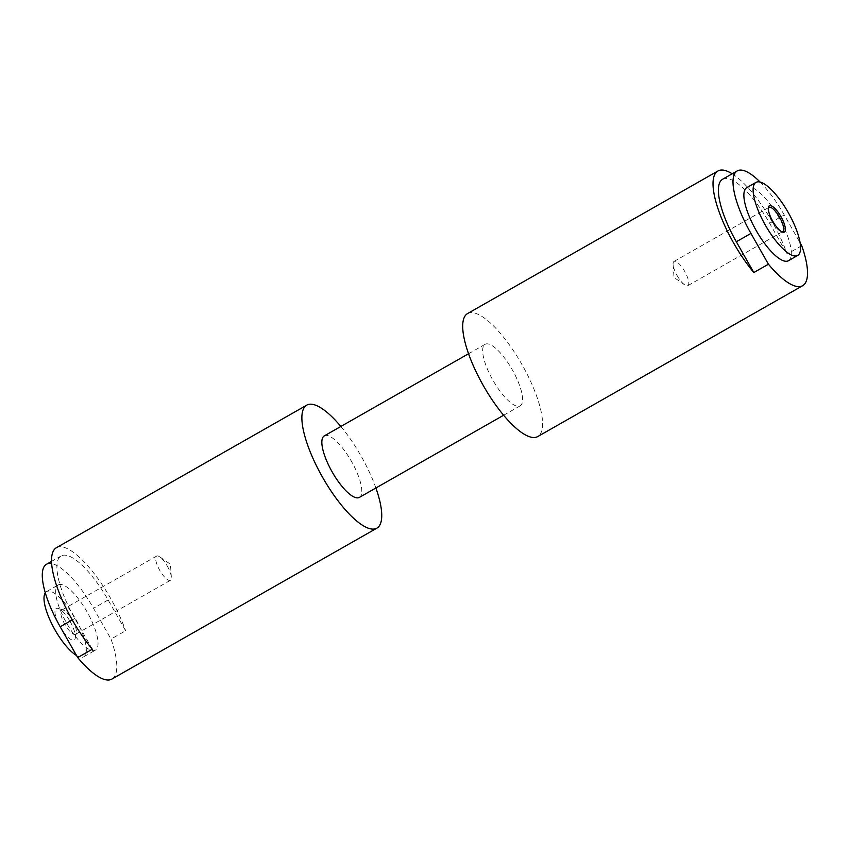 <?xml version="1.0" encoding="UTF-8"?>
<svg xmlns="http://www.w3.org/2000/svg" width="850" height="850" viewBox="0 0 850 850"><rect width="100%" height="100%" fill="white"/><g stroke="black" fill="none" stroke-linecap="round" stroke-linejoin="round"><path stroke-width="0.64" stroke-dasharray="4.25 3.19" d="M768.315 208.08A13.94 4.335 60.3 0 0 768.092 208.739A13.94 4.335 60.3 0 0 772.055 221.584A13.94 4.335 60.3 0 0 781.129 231.636A13.94 4.335 60.3 0 0 781.798 231.774M677.153 275.623A13.94 4.335 60.3 0 0 684.686 284.856A13.94 4.335 60.3 0 0 687.841 285.642A13.94 4.335 60.3 0 0 684.728 271.426A13.94 4.335 60.3 0 0 674.05 261.418A13.94 4.335 60.3 0 0 673.104 264.531A13.94 4.335 60.3 0 0 677.153 275.623M70.093 621.467A18.116 5.631 -119.7 0 1 75.246 638.169A18.116 5.631 -119.7 0 1 60.244 626.928A18.116 5.631 -119.7 0 1 58.289 608.409A18.116 5.631 -119.7 0 1 70.093 621.467M72.409 620.139A13.94 4.335 -119.7 0 1 76.373 632.984A13.94 4.335 -119.7 0 1 75.522 634.344A13.94 4.335 -119.7 0 1 64.834 624.336A13.94 4.335 -119.7 0 1 61.721 610.119A13.94 4.335 -119.7 0 1 63.336 610.088A13.94 4.335 -119.7 0 1 72.409 620.139M167.301 566.089A13.94 4.335 -119.7 0 1 171.349 577.192A13.94 4.335 -119.7 0 1 170.414 580.306A13.94 4.335 -119.7 0 1 159.736 570.297A13.94 4.335 -119.7 0 1 156.623 556.081A13.94 4.335 -119.7 0 1 159.779 556.867A13.94 4.335 -119.7 0 1 167.301 566.089M788.449 260.706A42.054 13.069 60.3 0 0 778.951 217.717A42.054 13.069 60.3 0 0 746.821 187.606M45.316 592.779A37.528 11.656 -119.7 0 1 46.601 591.589A37.528 11.656 -119.7 0 1 46.633 591.568A37.528 11.656 -119.7 0 1 75.331 618.492A37.528 11.656 -119.7 0 1 83.736 656.806A37.528 11.656 -119.7 0 1 83.704 656.827A37.528 11.656 -119.7 0 1 76.553 655.552M58.331 584.917A37.528 11.656 -119.7 0 1 87.029 611.83A37.528 11.656 -119.7 0 1 95.434 650.154A37.528 11.656 -119.7 0 1 95.402 650.165A37.528 11.656 -119.7 0 1 66.704 623.252A37.528 11.656 -119.7 0 1 58.299 584.928A37.528 11.656 -119.7 0 1 58.331 584.917M92.321 649.241L74.832 618.46A61.317 19.051 -119.7 0 1 61.147 555.932A61.317 19.051 -119.7 0 1 61.2 555.9A61.317 19.051 -119.7 0 1 108.141 599.972L125.63 630.753L111.01 639.083A70.805 21.994 -119.7 0 1 111.966 679.033M485.159 344.282A35.403 10.997 -119.7 0 1 512.231 369.676A35.403 10.997 -119.7 0 1 520.168 405.832A35.403 10.997 -119.7 0 1 520.126 405.843A35.403 10.997 -119.7 0 1 493.053 380.46A35.403 10.997 -119.7 0 1 485.127 344.303A35.403 10.997 -119.7 0 1 485.159 344.282L468.573 353.728M324.328 435.869A35.403 10.997 -119.7 0 1 351.379 461.21A35.403 10.997 -119.7 0 1 359.369 497.399M340.85 426.466A70.805 21.994 -119.7 0 1 375.891 487.985M56.514 547.655A70.805 21.994 -119.7 0 1 90.652 569.192A70.805 21.994 -119.7 0 1 125.63 630.753M467.67 313.501A70.805 21.994 -119.7 0 1 521.762 364.183A70.805 21.994 -119.7 0 1 537.753 436.549M732.19 173.782A70.805 21.994 -119.7 0 1 787.121 254.044L801.741 245.714M760.112 182.038A61.317 19.051 -119.7 0 1 784.253 214.933L800.084 242.803M46.58 564.23A61.317 19.051 -119.7 0 1 93.521 608.292L111.01 639.083M722.638 179.222A61.317 19.051 -119.7 0 1 769.633 223.263L787.121 254.044M74.832 618.46L72.271 619.916M108.141 599.972L93.521 608.292M769.633 223.263L784.253 214.933M781.129 231.636L782.584 232.114M687.841 285.642L782.733 231.593M673.104 264.531L674.029 277.461L684.686 284.856M76.373 632.984L75.246 638.169M170.414 580.306L75.522 634.344M159.779 556.867L170.436 564.251L171.349 577.192M83.736 656.806L95.434 650.154M61.147 555.932L51.584 561.372M520.168 405.832L503.614 415.257M46.601 591.589L58.299 584.928M156.623 556.081L61.721 610.119M63.336 610.088L58.289 608.409M674.05 261.418L768.942 207.368M768.092 208.739L768.421 207.241"/><path stroke-width="1.27" d="M772.724 221.202A15.141 4.707 60.3 0 0 782.584 232.114A15.141 4.707 60.3 0 0 780.948 216.633A15.141 4.707 60.3 0 0 768.421 207.241A15.141 4.707 60.3 0 0 772.724 221.202M781.798 231.774A13.94 4.335 60.3 0 0 782.733 231.593A13.94 4.335 60.3 0 0 779.631 217.387A13.94 4.335 60.3 0 0 768.942 207.368A13.94 4.335 60.3 0 0 768.315 208.08M797.608 255.489A42.054 13.069 60.3 0 0 797.651 255.468A42.054 13.069 60.3 0 0 788.226 212.511A42.054 13.069 60.3 0 0 756.064 182.346A42.054 13.069 60.3 0 0 756.022 182.367A42.054 13.069 60.3 0 0 765.446 225.314A42.054 13.069 60.3 0 0 797.608 255.489M746.821 187.606A42.054 13.069 60.3 0 0 746.789 187.627A42.054 13.069 60.3 0 0 756.213 230.584A42.054 13.069 60.3 0 0 788.375 260.748A42.054 13.069 60.3 0 0 788.407 260.727A42.054 13.069 60.3 0 0 788.449 260.706M72.271 619.916L60.212 626.79A61.317 19.051 -119.7 0 1 46.516 564.262A61.317 19.051 -119.7 0 1 46.58 564.23M359.369 497.399A35.403 10.997 -119.7 0 1 359.337 497.42A35.403 10.997 -119.7 0 1 359.306 497.431A35.403 10.997 -119.7 0 1 332.233 472.047A35.403 10.997 -119.7 0 1 324.296 435.891A35.403 10.997 -119.7 0 1 324.328 435.869M375.891 487.985A70.805 21.994 -119.7 0 1 376.858 528.179A70.805 21.994 -119.7 0 1 376.794 528.211A70.805 21.994 -119.7 0 1 322.649 477.434A70.805 21.994 -119.7 0 1 306.776 405.131A70.805 21.994 -119.7 0 1 306.85 405.089A70.805 21.994 -119.7 0 1 340.85 426.466M111.966 679.033A70.805 21.994 -119.7 0 1 111.902 679.065A70.805 21.994 -119.7 0 1 111.839 679.107A70.805 21.994 -119.7 0 1 77.701 657.571L92.321 649.241A70.805 21.994 -119.7 0 1 56.451 547.687A70.805 21.994 -119.7 0 1 56.514 547.655M800.084 242.803L801.741 245.714A70.805 21.994 -119.7 0 1 802.634 285.706A70.805 21.994 -119.7 0 1 802.57 285.738A70.805 21.994 -119.7 0 1 768.432 264.201L753.812 272.531A70.805 21.994 -119.7 0 1 717.942 170.977A70.805 21.994 -119.7 0 1 718.006 170.946A70.805 21.994 -119.7 0 1 732.19 173.782M537.753 436.549A70.805 21.994 -119.7 0 1 537.678 436.592A70.805 21.994 -119.7 0 1 537.614 436.624A70.805 21.994 -119.7 0 1 483.469 385.847A70.805 21.994 -119.7 0 1 467.606 313.544A70.805 21.994 -119.7 0 1 467.67 313.501M750.943 233.421A61.317 19.051 -119.7 0 1 737.258 170.893L722.638 179.222A61.317 19.051 -119.7 0 0 736.323 241.751L750.943 233.421L768.432 264.201M737.258 170.893A61.317 19.051 -119.7 0 1 760.112 182.038M60.212 626.79L77.701 657.571M76.553 655.552A37.528 11.656 -119.7 0 1 51.903 624.091A37.528 11.656 -119.7 0 1 45.316 592.779M736.323 241.751L753.812 272.531M797.651 255.468L788.407 260.727M51.584 561.372L46.516 564.262M503.614 415.257L359.337 497.42M376.858 528.179L111.902 679.065M802.634 285.706L537.678 436.592M717.942 170.977L467.606 313.544M306.776 405.131L56.451 547.687M468.573 353.728L324.296 435.891M756.022 182.367L746.789 187.627"/></g></svg>
